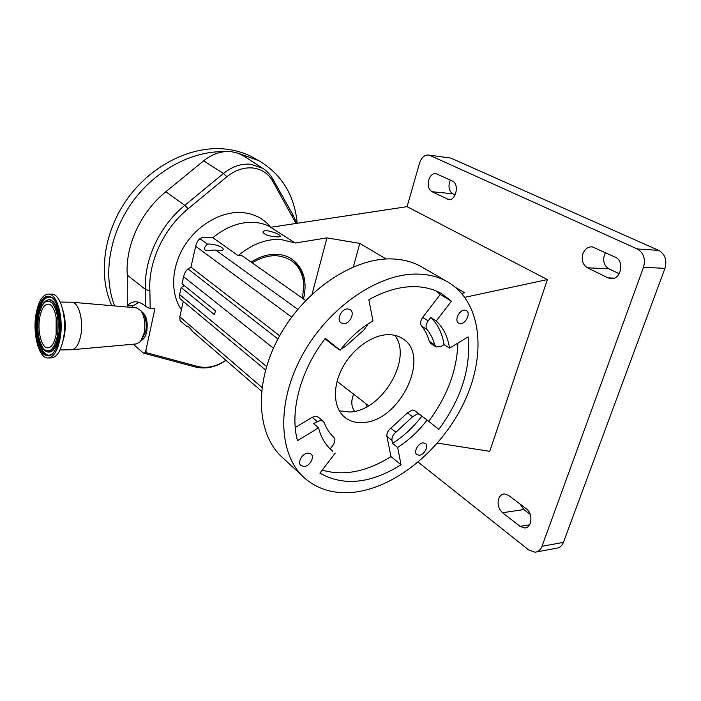<?xml version="1.0" encoding="UTF-8"?>
<svg xmlns="http://www.w3.org/2000/svg" width="701" height="701" viewBox="0 0 701 701"><rect width="100%" height="100%" fill="white"/><g stroke="black" fill="none" stroke-linecap="round" stroke-linejoin="round"><path stroke-width="1.05" d="M302.517 298.267L303.866 284.615C302.096 267.23 292.974 257.6 276.483 255.716C268.404 255.418 260.316 257.802 252.237 262.884M244.053 156.192L238.06 153.195L231.488 151.688L224.504 151.688C217.108 152.546 210.16 155.587 203.658 160.818L165.83 191.741C140.629 212.026 125.146 245.937 127.275 275.107L127.249 305.776C130.009 302.876 133.067 301.561 136.441 301.833C139.481 302.122 142.627 303.691 145.887 306.565L150.18 308.738L149.883 290.757C148.095 262.183 163.482 228.815 188.219 208.705L226.914 176.722C235.177 170.133 243.782 167.215 252.728 167.977C261.561 169.09 268.211 173.462 272.671 181.095L296.015 223.461M141.602 340.064C143.942 339.056 145.65 336.296 146.702 331.757C148.095 321.645 146.413 314.959 141.681 311.691M143.1 313.619L143.179 313.733C146.106 318.456 146.938 324.484 145.677 331.801L141.33 340.423M111.853 305.689C97.693 275.142 103.608 231.365 128.081 197.84C152.546 164.306 192.521 145.186 226.055 149.12C235.992 150.286 245.087 153.116 253.35 157.62L254.919 158.496M114.649 305.934C102.749 275.922 109.076 234.782 131.946 202.633C154.842 170.501 191.899 150.715 224.504 151.688M136.388 307.827L140.989 310.753C144.616 316.633 145.65 324.134 144.082 333.273L140.419 341.659L136.283 343.937L72.221 349.694M71.292 302.21L72.282 302.254C78.976 302.744 83.769 321.347 80.711 335.753C78.749 344.69 75.655 349.361 71.441 349.764M51.199 294.105L52.067 294.122C60.873 294.087 67.419 319.472 63.335 339.205C60.68 351.525 56.544 357.755 50.945 357.922L48.606 357.974M59.953 339.24C57.298 351.578 53.188 357.825 47.607 357.992C38.581 357.922 32.351 332.765 36.163 313.338C38.713 300.703 42.901 294.28 48.737 294.061C57.5 294.034 64.019 319.463 59.953 339.24M56.115 334.701L56.159 317.281M39.773 317.273C41.534 308.659 44.391 304.278 48.36 304.138C54.38 304.129 58.814 321.505 56.054 334.999C54.257 343.472 51.427 347.775 47.589 347.889C41.438 347.854 37.135 330.609 39.773 317.273M209.844 244.009C217.468 244.929 221.963 246.691 223.356 249.276C223.146 250.178 221.647 250.581 218.852 250.485L215.803 250.143C210.002 249.416 203.535 253.403 204.841 247.085L207.382 244.071L209.844 244.009M303.507 298.968C307.599 281.101 303.577 267.703 291.441 258.792C287.165 256.084 282.301 254.586 276.834 254.305C268.255 253.981 259.685 256.584 251.133 262.104M276.588 236.85C279.077 236.999 280.374 236.815 280.47 236.281C278.919 234.029 274.459 232.162 267.09 230.69C264.549 230.603 263.164 231.067 262.928 232.084C264.373 234.73 268.93 236.316 276.588 236.85M265.539 369.962L179.938 298.644L179.614 294.56L181.173 287.55L214.488 314.705L215.417 310.771L182.023 283.765L183.592 276.702C184.6 272.969 186.063 270.376 187.973 268.912L190.961 267.151L195.658 246.27C196.666 242.537 198.094 240.014 199.943 238.69L202.834 237.157L212.832 237.709L238.156 255.628C251.834 244.237 265.977 238.831 280.558 239.418L295.279 243.019L270.7 227.29L407.088 206.664L419.522 163.193C421.424 157.567 424.438 154.851 428.565 155.044L450.761 158.076L428.565 155.044M212.832 237.709C226.125 226.774 239.935 221.665 254.261 222.392C260.421 222.822 266.029 224.443 271.068 227.229M464.658 310.122L466.349 310.561C470.993 312.812 465.946 323.941 460.443 323.59L458.682 323.135C454.064 320.865 459.173 309.711 464.658 310.122M423.124 442.848L425.393 443.409C429.117 445.74 424.271 455.028 419.242 455.238L416.902 454.66C413.213 452.32 418.103 443.006 423.124 442.848M307.87 453.109L310.999 453.976C314.951 456.868 309.833 466.244 304.173 466.507L300.966 465.613C297.049 462.704 302.227 453.31 307.87 453.109M347.731 308.922L350.123 309.605C355.284 312.488 349.983 323.967 343.674 323.608L341.177 322.881C336.059 319.971 341.44 308.475 347.731 308.922M388.389 334.675C393.717 334.657 398.378 335.928 402.374 338.478C431.807 355.328 399.807 421.827 362.794 422.519C355.977 422.966 350.132 421.362 345.251 417.691C333.694 408.928 332.011 387.986 342.035 368.603C351.981 349.194 372.038 334.701 388.389 334.675M339.275 410.795L349.633 411.995C381.738 411.487 413.091 358.789 394.856 335.35M302.788 476.373L283.108 458.103C256.671 435.505 253.271 383.982 279.051 336.83C304.628 289.618 354.662 256.732 393.427 258.993C403.776 259.536 413.02 262.069 421.17 266.608L422.712 267.493M354.759 492.137C335.227 494.424 318.675 489.885 305.101 478.52C278.604 455.939 275.721 403.443 302.42 354.951C328.918 306.407 380.047 272.216 419.18 274.117C429.634 274.547 438.94 277.035 447.098 281.574C481.254 300.931 486.809 352.769 465.192 400.017C443.698 447.369 397.669 486.783 354.759 492.137M365.729 403.548L367.009 406.659M498.683 498.814C497.289 504.352 498.586 508.987 502.556 512.738L520.054 526.355L524.734 527.958C532.041 528.002 533.224 513.491 526.276 508.768L508.575 495.379L504.343 493.933C501.706 494.152 499.822 495.782 498.683 498.814M520.072 504.072L523.84 509.548L530.201 514.368M582.908 253.815C581.287 260.141 582.803 264.803 587.464 267.8L608.039 277.868L610.711 278.621C620.771 280.207 624.968 261.079 615.347 257.232L592.249 246.848C587.946 246.691 584.836 249.013 582.908 253.815M605.515 252.632L604.341 255.076C602.711 261.289 604.236 265.872 608.906 268.816L619.202 273.758M428.697 180.026C427.487 185.537 428.6 189.436 432.009 191.715L448.5 199.513C455.983 201.047 459.637 183.89 452.39 181.051L435.943 173.568C432.631 173.427 430.212 175.583 428.697 180.026M450.366 180.096L449.49 182.26C448.281 187.684 449.394 191.522 452.837 193.774L455.168 194.896M322.232 470.134C343.832 476.312 366.746 471.791 390.974 456.588L401.033 464.763L397.66 447.457C408.736 440.333 418.558 431.185 427.111 420.022L438.791 429.389C461.302 398.843 471.063 368.007 468.084 336.883L449.525 348.169C447.843 336.936 443.418 327.875 436.25 320.988L451.418 301.15L441.446 293.605C433.893 289.294 425.235 286.981 415.474 286.665C400.665 286.306 385.129 290.67 368.857 299.739L372.976 320.874C360.673 328.042 349.72 337.829 340.116 350.228L338.39 348.949M295.244 427.522L312.199 417.305L315.371 416.236L318.333 417.156M340.116 350.228L325.325 338.355C300.265 370.61 289.513 412.1 297.504 440.675L318.569 427.855L313.584 423.614L320.313 420.39L323.143 421.187L324.309 422.834C326.447 428.6 329.558 433.376 333.632 437.152C335.428 439.299 335.174 442.059 332.887 445.433L330.285 448.842L329.496 448.29M390.974 456.588L386.917 436.399C386.601 433.367 387.907 430.651 390.834 428.241L407.439 412.88L412.39 410.024L414.545 410.576L419.68 414.387M417.559 413.862L419.715 414.414L421.879 416.14C413.371 427.242 403.592 436.329 392.56 443.4L391.964 440.403C391.657 437.371 392.972 434.638 395.916 432.21L412.591 416.745L417.559 413.862M428.127 320.892L430.703 317.518C437.88 324.388 442.331 333.422 444.048 344.62L440.85 346.557L436.153 346.969L434.664 344.822C433.113 338.925 430.572 333.842 427.023 329.558C425.463 327.165 425.831 324.283 428.127 320.892L422.668 317.439L440.228 294.481L451.418 301.15M368.165 323.844L364.038 329.847L345.681 346.241L340.958 349.142M332.432 344.743L324.992 338.793M436.057 346.907L430.756 343.437L429.266 341.291C427.698 335.411 425.139 330.337 421.59 326.07C420.03 323.687 420.39 320.813 422.668 317.439M318.569 427.855C321.119 437.783 325.807 445.556 332.651 451.181L330.285 448.842M335.236 453.126L319.919 473.166C343.683 486.485 370.724 483.681 401.033 464.763M392.56 443.4L397.66 447.457M427.111 420.022L421.879 416.14M428.705 421.292C447.291 396.231 457.008 370.163 457.876 343.087M444.048 344.62L449.525 348.169M436.25 320.988L430.703 317.518M440.228 294.481L436.337 291.064M418.19 462.134L528.843 550.066L535.082 552.213C538.28 551.853 540.585 549.873 542.004 546.281L643.509 267.291C645.744 258.906 643.649 252.789 637.209 248.943L429.967 155.456M542.004 546.281L563.429 542.372C562.009 545.913 559.696 547.867 556.489 548.226L536.554 551.932M637.209 248.943L658.66 250.362L450.761 158.076M658.66 250.362C665.1 254.139 667.194 260.141 664.96 268.369L643.509 267.291M563.429 542.372L664.96 268.369M353.523 394.093L352.349 398.194C351.183 403.189 351.928 407.561 354.583 411.321M437.459 443.111L489.762 451.33L547.393 279.576L407.088 206.664M547.393 279.576L464.877 297.312M386.163 259.002L359.797 243.405L326.946 237.876L295.279 243.019M353.365 266.844L359.797 243.405M368.586 405.765L337.067 381.344M461.74 293.412L464.772 292.773L455.79 287.568M312.076 294.157L326.946 237.876M190.961 267.151L279.646 335.744M186.86 326.5L180.087 320.637L179.815 316.782L183.268 301.421M188.525 326.543L186.816 326.289C187.456 325.544 189.401 327.288 192.661 331.52L261.526 391.149M238.156 255.628L242.178 255.804L305.662 300.492M184.293 285.605L181.173 287.55M238.06 153.195L258.765 160.652C281.688 174.251 294.499 195.132 297.198 223.286M225.836 360.244C216.39 366.597 207.032 368.673 197.77 366.483L146.912 352.831L145.703 351.008C145.133 352.813 144.336 353.462 143.311 352.971L133.216 344.209M127.249 305.776L132.866 305.838L132.524 307.485M143.696 353.111L146.912 352.831M145.878 351.008L146.439 347.845L145.703 351.008M150.18 308.738L154.895 308.782L146.439 347.845M139 302.368L132.866 305.838M303.551 281.451C302.403 271.243 298.056 263.506 290.512 258.231M270.42 226.879C263.348 218.388 253.937 213.621 242.187 212.578C221.691 211.01 197.717 224.574 184.442 245.911C171.132 267.239 170.194 293.526 181.401 309.719M145.887 306.565L145.554 289.522C143.652 260.22 159.416 225.967 184.801 205.358L223.47 173.471C232.233 166.479 241.372 163.403 250.879 164.236L262.77 168.328C266.897 170.991 270.192 174.496 272.663 178.843L272.671 181.095M226.914 176.722L223.47 173.471L203.658 160.818M62.959 310.543C65.412 318.307 65.876 326.745 64.334 335.875L62.871 341.431M51.304 354.487L50.279 354.969C41.245 358.912 33.788 333.974 37.714 314.399C40.562 300.974 45.092 295.323 51.296 297.434C56.483 298.17 63.186 321.163 59.191 338.311C57.78 345.304 55.694 350.263 52.925 353.19L50.709 354.767C41.727 358.693 34.314 333.921 38.213 314.469C40.903 301.623 45.232 295.927 51.182 297.382M59.261 338.487C55.283 354.487 49.789 359.447 42.761 353.383C36.855 346.653 34.156 328.462 36.794 314.03C40.386 298.302 45.758 293.009 52.917 298.153C59.077 304.269 62.161 323.459 59.261 338.487M46.415 300.554L47.668 300.01C55.519 296.462 62.494 318.885 58.77 336.822C56.15 348.52 52.181 353.497 46.879 351.771M58.262 336.743C55.616 348.467 51.646 353.392 46.336 351.525C39.291 348.169 35.917 330.04 38.546 315.844C40.325 306.977 43.217 301.763 47.239 300.194C55.028 296.672 61.951 318.937 58.262 336.743M57.298 336.357C54.021 349.65 49.456 353.803 43.602 348.818C38.371 341.124 36.706 330.189 38.608 316.002C41.622 302.902 46.108 298.521 52.049 302.858C57.552 310.368 59.296 321.531 57.298 336.357M523.84 509.548L502.556 512.738M608.906 268.816L587.464 267.8M452.837 193.774L432.009 191.715M332.178 344.559L337.356 348.362M421.59 326.07L427.023 329.558M429.266 341.291L434.664 344.822M407.439 412.88L412.591 416.745M390.834 428.241L395.916 432.21M386.917 436.399L391.964 440.403M312.199 417.305L317.141 421.467M450.375 199.382L447.036 199.066M614.295 278.113L608.039 277.868M529.579 524.795L520.054 526.355M195.658 246.27L291.66 317.089M187.973 268.912L277.885 338.995M215.803 250.143L297.759 309.325M199.943 238.69L207.382 244.071M183.592 276.702L273.399 348.195M179.614 294.56L266.538 366.492M179.815 316.782L261.955 387.46M188.219 208.705L184.801 205.358L165.83 191.741M149.883 290.757L145.554 289.522L127.275 275.107M272.707 178.921L292.501 214.033L292.562 216.302M144.283 353.322L195.395 367L197.77 366.483M60.058 349.922L71.134 349.746M318.193 417.034L323.143 421.187M414.545 410.576L419.715 414.414M332.379 344.708L337.418 348.406M331.135 449.884L332.651 451.181M611.561 278.656L610.711 278.621M525.846 527.774L524.734 527.958M421.17 266.608L447.098 281.574M344.401 416.999L345.251 417.691M47.589 347.889L48.255 347.88M48.737 294.061L52.067 294.122M60.19 302.07L71.975 302.219M136.949 307.87L72.282 302.254M143.179 313.733L140.989 310.753M258.765 160.652L253.35 157.62M262.77 168.328L243.624 155.92M292.554 214.112L296.83 223.339M225.959 360.349C216.083 367.158 205.971 369.392 195.614 367.061M143.442 353.032L144.047 353.26"/></g></svg>
